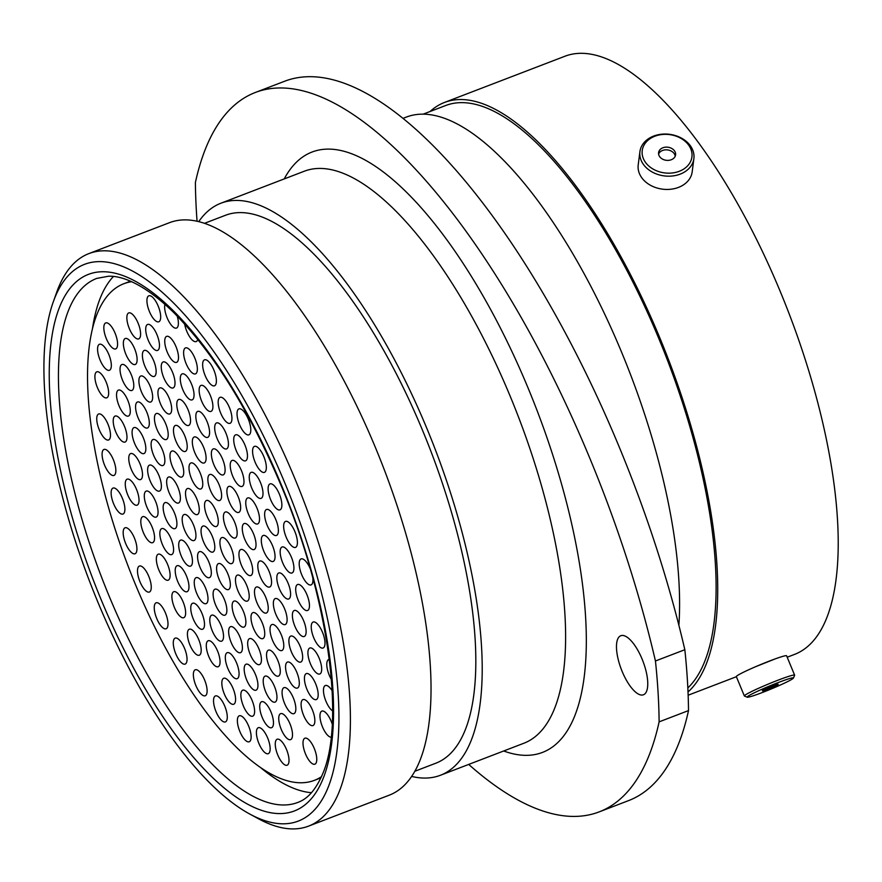 <?xml version="1.0" encoding="UTF-8"?>
<svg xmlns="http://www.w3.org/2000/svg" width="882" height="882" viewBox="0 0 882 882"><rect width="100%" height="100%" fill="white"/><g stroke="black" fill="none" stroke-linecap="round" stroke-linejoin="round"><path stroke-width="1.32" d="M775.069 658.942L755.587 666.704M285.14 483.711A298.182 108.916 -111 0 0 53.262 301.909A298.182 108.916 -111 0 0 97.67 601.623A298.182 108.916 -111 0 0 249.749 814.042A298.182 108.916 -111 0 0 285.14 483.711M53.262 301.909L56.691 292.284A306.616 111.992 69 0 1 88.906 253.586A306.616 111.992 69 0 1 295.117 479.224A306.616 111.992 69 0 1 308.557 826.125A306.616 111.992 69 0 1 258.724 818.904L249.749 814.042M622.174 671.5A31.62 11.554 -111 0 0 643.441 694.773A31.62 11.554 -111 0 0 642.063 658.997A31.62 11.554 -111 0 0 620.796 635.724A31.62 11.554 -111 0 0 622.174 671.5M255.361 92.467L284.754 81.199A497.536 181.736 69 0 1 619.362 447.339A497.536 181.736 69 0 1 684.84 649.714L655.447 660.993A497.536 181.736 -111 0 0 589.97 458.607A497.536 181.736 -111 0 0 255.361 92.467A497.536 181.736 -111 0 0 195.396 182.508A468.86 171.262 69 0 0 197.061 221.217M88.906 253.586L169.531 222.661A306.616 111.992 69 0 1 375.743 448.299A306.616 111.992 69 0 1 389.183 795.2L308.557 826.125M204.536 223.311L225.549 215.252A293.463 107.196 69 0 1 422.908 431.221A293.463 107.196 69 0 1 435.774 763.228L414.772 771.287M198.759 221.614A306.363 111.904 69 0 1 220.919 203.213A306.363 111.904 69 0 1 426.965 428.663A306.363 111.904 69 0 1 440.394 775.278A306.363 111.904 69 0 1 411.607 776.414M403.052 118.342L406.393 117.063A320.364 117.019 69 0 1 621.854 352.822A320.364 117.019 69 0 1 678.886 625.305M423.184 114.142L445.686 105.509A317.068 115.818 69 0 1 658.931 338.842A317.068 115.818 69 0 1 687.839 687.938M430.074 111.496A320.364 117.019 69 0 1 444.506 102.444A320.364 117.019 69 0 1 659.957 338.192A320.364 117.019 69 0 1 688.015 691.973M444.506 102.444L564.998 56.216A320.364 117.019 69 0 1 780.449 291.975A320.364 117.019 69 0 1 794.495 654.422L787.185 657.222M684.84 649.714A468.86 171.262 69 0 1 688.511 710.583A497.536 181.736 69 0 1 628.546 800.624L599.154 811.892A497.536 181.736 -111 0 0 659.119 721.862A468.86 171.262 69 0 0 655.447 660.993M688.511 710.583L659.119 721.862M468.695 764.418A497.536 181.736 -111 0 0 599.154 811.892M666.781 173.115A25.06 19.316 7.3 0 0 692.05 155.287A25.06 19.316 7.3 0 0 667.387 134.395A25.06 19.316 7.3 0 0 642.107 152.233A25.06 19.316 7.3 0 0 666.781 173.115M667.233 134.097A27.199 20.959 -172.7 0 1 693.88 158.584A27.199 20.959 -172.7 0 1 666.572 176.124A27.199 20.959 -172.7 0 1 639.924 151.638A27.199 20.959 -172.7 0 1 667.233 134.097M658.545 153.236A8.566 6.604 7.3 0 0 666.605 160.348A8.566 6.604 7.3 0 0 675.579 154.846A8.566 6.604 7.3 0 0 675.623 154.284A8.566 6.604 7.3 0 0 667.553 147.173A8.566 6.604 7.3 0 0 658.578 152.663A8.566 6.604 7.3 0 0 658.545 153.236M639.924 151.638L638.215 164.912A27.199 20.959 7.3 0 0 664.874 189.387A27.199 20.959 7.3 0 0 692.183 171.847L693.88 158.584M675.215 156.18A8.566 6.604 7.3 0 0 667.575 149.918A8.566 6.604 7.3 0 0 658.589 154.041M752.589 695.997A25.06 1.676 157.5 0 0 777.814 686.152A25.06 1.676 157.5 0 0 793.447 678.06A25.06 1.676 157.5 0 0 788.012 679.052A25.06 1.676 157.5 0 0 761.331 689.548A25.06 1.676 157.5 0 0 747.241 697.199A25.06 1.676 157.5 0 0 752.589 695.997M747.241 697.199L744.452 696.052A27.199 1.819 -22.5 0 1 744.353 695.964A27.199 1.819 -22.5 0 1 760.527 687.398A27.199 1.819 -22.5 0 1 788.706 676.362A27.199 1.819 -22.5 0 1 794.616 675.138A27.199 1.819 -22.5 0 1 794.605 675.281L793.447 678.06M765.201 689.151A8.566 0.573 157.5 0 0 762.379 690.804A8.566 0.573 157.5 0 0 767.064 689.426A8.566 0.573 157.5 0 0 775.399 685.898A8.566 0.573 157.5 0 0 778.211 684.245A8.566 0.573 157.5 0 0 773.536 685.623A8.566 0.573 157.5 0 0 765.201 689.151M794.616 675.138L786.601 655.789A27.199 1.819 157.5 0 0 780.691 657.013A27.199 1.819 157.5 0 0 752.511 668.049A27.199 1.819 157.5 0 0 736.338 676.615L744.353 695.964M215.792 510.733A13.914 5.083 69 0 1 216.41 526.466A13.914 5.083 69 0 1 207.05 516.235A13.914 5.083 69 0 1 206.443 500.491A13.914 5.083 69 0 1 215.792 510.733M219.122 484.747A13.914 5.083 69 0 1 219.728 500.491A13.914 5.083 69 0 1 210.379 490.249A13.914 5.083 69 0 1 209.762 474.505A13.914 5.083 69 0 1 219.122 484.747M234.656 522.254A13.914 5.083 69 0 1 235.274 537.998A13.914 5.083 69 0 1 225.913 527.756A13.914 5.083 69 0 1 225.307 512.023A13.914 5.083 69 0 1 234.656 522.254M250.201 559.772A13.914 5.083 69 0 1 250.808 575.516A13.914 5.083 69 0 1 241.448 565.274A13.914 5.083 69 0 1 240.841 549.53A13.914 5.083 69 0 1 250.201 559.772M246.706 585.361A13.914 5.083 69 0 1 247.324 601.105A13.914 5.083 69 0 1 237.964 590.863A13.914 5.083 69 0 1 237.357 575.119A13.914 5.083 69 0 1 246.706 585.361M227.843 573.829A13.914 5.083 69 0 1 228.46 589.573A13.914 5.083 69 0 1 219.1 579.331A13.914 5.083 69 0 1 218.482 563.598A13.914 5.083 69 0 1 227.843 573.829M196.763 498.804A13.914 5.083 69 0 1 197.381 514.548A13.914 5.083 69 0 1 188.02 504.306A13.914 5.083 69 0 1 187.414 488.562A13.914 5.083 69 0 1 196.763 498.804M200.258 473.215A13.914 5.083 69 0 1 200.864 488.959A13.914 5.083 69 0 1 191.504 478.717A13.914 5.083 69 0 1 190.898 462.973A13.914 5.083 69 0 1 200.258 473.215M203.588 447.229A13.914 5.083 69 0 1 204.194 462.973A13.914 5.083 69 0 1 194.834 452.731A13.914 5.083 69 0 1 194.227 436.987A13.914 5.083 69 0 1 203.588 447.229M222.606 459.158A13.914 5.083 69 0 1 223.223 474.891A13.914 5.083 69 0 1 213.863 464.66A13.914 5.083 69 0 1 213.257 448.916A13.914 5.083 69 0 1 222.606 459.158M238.151 496.665A13.914 5.083 69 0 1 238.757 512.409A13.914 5.083 69 0 1 229.397 502.167A13.914 5.083 69 0 1 228.791 486.423A13.914 5.083 69 0 1 238.151 496.665M253.52 533.786A13.914 5.083 69 0 1 254.137 549.53A13.914 5.083 69 0 1 244.777 539.288A13.914 5.083 69 0 1 244.171 523.544A13.914 5.083 69 0 1 253.52 533.786M269.065 571.304A13.914 5.083 69 0 1 269.671 587.037A13.914 5.083 69 0 1 260.311 576.806A13.914 5.083 69 0 1 259.705 561.062A13.914 5.083 69 0 1 269.065 571.304M265.736 597.29A13.914 5.083 69 0 1 266.353 613.023A13.914 5.083 69 0 1 256.993 602.792A13.914 5.083 69 0 1 256.375 587.048A13.914 5.083 69 0 1 265.736 597.29M262.252 622.879A13.914 5.083 69 0 1 262.858 638.612A13.914 5.083 69 0 1 253.498 628.381A13.914 5.083 69 0 1 252.891 612.637A13.914 5.083 69 0 1 262.252 622.879M243.388 611.347A13.914 5.083 69 0 1 243.994 627.091A13.914 5.083 69 0 1 234.634 616.849A13.914 5.083 69 0 1 234.028 601.105A13.914 5.083 69 0 1 243.388 611.347M224.359 599.418A13.914 5.083 69 0 1 224.965 615.162A13.914 5.083 69 0 1 215.605 604.92A13.914 5.083 69 0 1 214.999 589.187A13.914 5.083 69 0 1 224.359 599.418M208.814 561.911A13.914 5.083 69 0 1 209.431 577.655A13.914 5.083 69 0 1 200.071 567.413A13.914 5.083 69 0 1 199.464 551.669A13.914 5.083 69 0 1 208.814 561.911M193.445 524.79A13.914 5.083 69 0 1 194.051 540.534A13.914 5.083 69 0 1 184.691 530.291A13.914 5.083 69 0 1 184.084 514.548A13.914 5.083 69 0 1 193.445 524.79M177.899 487.272A13.914 5.083 69 0 1 178.517 503.016A13.914 5.083 69 0 1 169.157 492.773A13.914 5.083 69 0 1 168.55 477.041A13.914 5.083 69 0 1 177.899 487.272M181.229 461.286A13.914 5.083 69 0 1 181.835 477.03A13.914 5.083 69 0 1 172.486 466.798A13.914 5.083 69 0 1 171.869 451.055A13.914 5.083 69 0 1 181.229 461.286M184.713 435.697A13.914 5.083 69 0 1 185.33 451.441A13.914 5.083 69 0 1 175.97 441.198A13.914 5.083 69 0 1 175.364 425.466A13.914 5.083 69 0 1 184.713 435.697M188.042 409.711A13.914 5.083 69 0 1 188.649 425.455A13.914 5.083 69 0 1 179.3 415.224A13.914 5.083 69 0 1 178.682 399.48A13.914 5.083 69 0 1 188.042 409.711M207.072 421.64A13.914 5.083 69 0 1 207.678 437.384A13.914 5.083 69 0 1 198.329 427.142A13.914 5.083 69 0 1 197.711 411.398A13.914 5.083 69 0 1 207.072 421.64M225.935 433.172A13.914 5.083 69 0 1 226.542 448.916A13.914 5.083 69 0 1 217.192 438.674A13.914 5.083 69 0 1 216.575 422.93A13.914 5.083 69 0 1 225.935 433.172M241.481 470.679A13.914 5.083 69 0 1 242.087 486.423A13.914 5.083 69 0 1 232.727 476.181A13.914 5.083 69 0 1 232.12 460.448A13.914 5.083 69 0 1 241.481 470.679M257.015 508.197A13.914 5.083 69 0 1 257.621 523.941A13.914 5.083 69 0 1 248.261 513.699A13.914 5.083 69 0 1 247.655 497.955A13.914 5.083 69 0 1 257.015 508.197M272.549 545.715A13.914 5.083 69 0 1 273.166 561.448A13.914 5.083 69 0 1 263.806 551.217A13.914 5.083 69 0 1 263.2 535.473A13.914 5.083 69 0 1 272.549 545.715M288.094 583.222A13.914 5.083 69 0 1 288.701 598.966A13.914 5.083 69 0 1 279.34 588.724A13.914 5.083 69 0 1 278.734 572.98A13.914 5.083 69 0 1 288.094 583.222M284.599 608.812A13.914 5.083 69 0 1 285.217 624.555A13.914 5.083 69 0 1 275.857 614.313A13.914 5.083 69 0 1 275.25 598.58A13.914 5.083 69 0 1 284.599 608.812M281.281 634.797A13.914 5.083 69 0 1 281.887 650.541A13.914 5.083 69 0 1 272.527 640.299A13.914 5.083 69 0 1 271.921 624.555A13.914 5.083 69 0 1 281.281 634.797M277.786 660.386A13.914 5.083 69 0 1 278.392 676.13A13.914 5.083 69 0 1 269.043 665.888A13.914 5.083 69 0 1 268.426 650.155A13.914 5.083 69 0 1 277.786 660.386M258.922 648.865A13.914 5.083 69 0 1 259.529 664.598A13.914 5.083 69 0 1 250.179 654.367A13.914 5.083 69 0 1 249.562 638.623A13.914 5.083 69 0 1 258.922 648.865M239.893 636.936A13.914 5.083 69 0 1 240.499 652.68A13.914 5.083 69 0 1 231.15 642.438A13.914 5.083 69 0 1 230.533 626.694A13.914 5.083 69 0 1 239.893 636.936M221.029 625.404A13.914 5.083 69 0 1 221.636 641.148A13.914 5.083 69 0 1 212.286 630.906A13.914 5.083 69 0 1 211.669 615.173A13.914 5.083 69 0 1 221.029 625.404M205.495 587.897A13.914 5.083 69 0 1 206.101 603.641A13.914 5.083 69 0 1 196.741 593.399A13.914 5.083 69 0 1 196.135 577.655A13.914 5.083 69 0 1 205.495 587.897M189.95 550.379A13.914 5.083 69 0 1 190.567 566.123A13.914 5.083 69 0 1 181.207 555.88A13.914 5.083 69 0 1 180.59 540.137A13.914 5.083 69 0 1 189.95 550.379M174.415 512.861A13.914 5.083 69 0 1 175.022 528.605A13.914 5.083 69 0 1 165.662 518.373A13.914 5.083 69 0 1 165.055 502.63A13.914 5.083 69 0 1 174.415 512.861M158.87 475.354A13.914 5.083 69 0 1 159.488 491.098A13.914 5.083 69 0 1 150.127 480.855A13.914 5.083 69 0 1 149.521 465.112A13.914 5.083 69 0 1 158.87 475.354M162.365 449.765A13.914 5.083 69 0 1 162.972 465.509A13.914 5.083 69 0 1 153.611 455.266A13.914 5.083 69 0 1 153.005 439.523A13.914 5.083 69 0 1 162.365 449.765M165.695 423.779A13.914 5.083 69 0 1 166.301 439.523A13.914 5.083 69 0 1 156.941 429.28A13.914 5.083 69 0 1 156.335 413.537A13.914 5.083 69 0 1 165.695 423.779M169.179 398.19A13.914 5.083 69 0 1 169.785 413.934A13.914 5.083 69 0 1 160.436 403.691A13.914 5.083 69 0 1 159.818 387.948A13.914 5.083 69 0 1 169.179 398.19M172.508 372.204A13.914 5.083 69 0 1 173.115 387.948A13.914 5.083 69 0 1 163.754 377.705A13.914 5.083 69 0 1 163.148 361.962A13.914 5.083 69 0 1 172.508 372.204M191.537 384.122A13.914 5.083 69 0 1 192.144 399.866A13.914 5.083 69 0 1 182.783 389.623A13.914 5.083 69 0 1 182.177 373.891A13.914 5.083 69 0 1 191.537 384.122M210.401 395.654A13.914 5.083 69 0 1 211.007 411.398A13.914 5.083 69 0 1 201.647 401.156A13.914 5.083 69 0 1 201.041 385.412A13.914 5.083 69 0 1 210.401 395.654M229.43 407.583A13.914 5.083 69 0 1 230.037 423.316A13.914 5.083 69 0 1 220.676 413.085A13.914 5.083 69 0 1 220.07 397.341A13.914 5.083 69 0 1 229.43 407.583M244.964 445.09A13.914 5.083 69 0 1 245.571 460.834A13.914 5.083 69 0 1 236.222 450.592A13.914 5.083 69 0 1 235.604 434.848A13.914 5.083 69 0 1 244.964 445.09M260.499 482.608A13.914 5.083 69 0 1 261.116 498.352A13.914 5.083 69 0 1 251.756 488.11A13.914 5.083 69 0 1 251.15 472.366A13.914 5.083 69 0 1 260.499 482.608M275.879 519.73A13.914 5.083 69 0 1 276.485 535.462A13.914 5.083 69 0 1 267.136 525.231A13.914 5.083 69 0 1 266.518 509.487A13.914 5.083 69 0 1 275.879 519.73M291.413 557.237A13.914 5.083 69 0 1 292.03 572.98A13.914 5.083 69 0 1 282.67 562.738A13.914 5.083 69 0 1 282.064 546.994A13.914 5.083 69 0 1 291.413 557.237M306.958 594.755A13.914 5.083 69 0 1 307.564 610.498A13.914 5.083 69 0 1 298.204 600.256A13.914 5.083 69 0 1 297.598 584.512A13.914 5.083 69 0 1 306.958 594.755M303.628 620.741A13.914 5.083 69 0 1 304.246 636.484A13.914 5.083 69 0 1 294.886 626.242A13.914 5.083 69 0 1 294.268 610.498A13.914 5.083 69 0 1 303.628 620.741M300.145 646.33A13.914 5.083 69 0 1 300.751 662.073A13.914 5.083 69 0 1 291.391 651.831A13.914 5.083 69 0 1 290.784 636.087A13.914 5.083 69 0 1 300.145 646.33M296.815 672.316A13.914 5.083 69 0 1 297.421 688.059A13.914 5.083 69 0 1 288.072 677.817A13.914 5.083 69 0 1 287.455 662.073A13.914 5.083 69 0 1 296.815 672.316M293.331 697.905A13.914 5.083 69 0 1 293.938 713.648A13.914 5.083 69 0 1 284.577 703.406A13.914 5.083 69 0 1 283.971 687.662A13.914 5.083 69 0 1 293.331 697.905M274.456 686.372A13.914 5.083 69 0 1 275.074 702.116A13.914 5.083 69 0 1 265.714 691.874A13.914 5.083 69 0 1 265.107 676.13A13.914 5.083 69 0 1 274.456 686.372M255.438 674.454A13.914 5.083 69 0 1 256.045 690.198A13.914 5.083 69 0 1 246.684 679.956A13.914 5.083 69 0 1 246.078 664.212A13.914 5.083 69 0 1 255.438 674.454M236.563 662.922A13.914 5.083 69 0 1 237.181 678.666A13.914 5.083 69 0 1 227.821 668.424A13.914 5.083 69 0 1 227.214 652.68A13.914 5.083 69 0 1 236.563 662.922M217.545 650.993A13.914 5.083 69 0 1 218.152 666.737A13.914 5.083 69 0 1 208.791 656.506A13.914 5.083 69 0 1 208.185 640.762A13.914 5.083 69 0 1 217.545 650.993M202 613.486A13.914 5.083 69 0 1 202.617 629.23A13.914 5.083 69 0 1 193.257 618.988A13.914 5.083 69 0 1 192.64 603.244A13.914 5.083 69 0 1 202 613.486M186.466 575.968A13.914 5.083 69 0 1 187.072 591.712A13.914 5.083 69 0 1 177.712 581.47A13.914 5.083 69 0 1 177.106 565.726A13.914 5.083 69 0 1 186.466 575.968M171.086 538.847A13.914 5.083 69 0 1 171.703 554.591A13.914 5.083 69 0 1 162.343 544.348A13.914 5.083 69 0 1 161.726 528.616A13.914 5.083 69 0 1 171.086 538.847M155.552 501.34A13.914 5.083 69 0 1 156.158 517.084A13.914 5.083 69 0 1 146.798 506.841A13.914 5.083 69 0 1 146.191 491.098A13.914 5.083 69 0 1 155.552 501.34M140.006 463.822A13.914 5.083 69 0 1 140.624 479.565A13.914 5.083 69 0 1 131.264 469.323A13.914 5.083 69 0 1 130.657 453.58A13.914 5.083 69 0 1 140.006 463.822M143.336 437.836A13.914 5.083 69 0 1 143.942 453.58A13.914 5.083 69 0 1 134.593 443.337A13.914 5.083 69 0 1 133.976 427.594A13.914 5.083 69 0 1 143.336 437.836M146.82 412.247A13.914 5.083 69 0 1 147.437 427.99A13.914 5.083 69 0 1 138.077 417.748A13.914 5.083 69 0 1 137.471 402.005A13.914 5.083 69 0 1 146.82 412.247M150.149 386.261A13.914 5.083 69 0 1 150.756 402.005A13.914 5.083 69 0 1 141.407 391.762A13.914 5.083 69 0 1 140.789 376.019A13.914 5.083 69 0 1 150.149 386.261M153.644 360.672A13.914 5.083 69 0 1 154.251 376.416A13.914 5.083 69 0 1 144.891 366.173A13.914 5.083 69 0 1 144.284 350.43A13.914 5.083 69 0 1 153.644 360.672M156.963 334.686A13.914 5.083 69 0 1 157.58 350.43A13.914 5.083 69 0 1 148.22 340.187A13.914 5.083 69 0 1 147.614 324.444A13.914 5.083 69 0 1 156.963 334.686M175.992 346.615A13.914 5.083 69 0 1 176.609 362.359A13.914 5.083 69 0 1 167.249 352.116A13.914 5.083 69 0 1 166.632 336.373A13.914 5.083 69 0 1 175.992 346.615M194.856 358.136A13.914 5.083 69 0 1 195.473 373.88A13.914 5.083 69 0 1 186.113 363.638A13.914 5.083 69 0 1 185.507 347.905A13.914 5.083 69 0 1 194.856 358.136M213.885 370.065A13.914 5.083 69 0 1 214.502 385.809A13.914 5.083 69 0 1 205.142 375.567A13.914 5.083 69 0 1 204.525 359.823A13.914 5.083 69 0 1 213.885 370.065M248.294 419.104A13.914 5.083 69 0 1 248.9 434.848A13.914 5.083 69 0 1 239.54 424.606A13.914 5.083 69 0 1 238.934 408.873A13.914 5.083 69 0 1 248.294 419.104M263.828 456.622A13.914 5.083 69 0 1 264.435 472.366A13.914 5.083 69 0 1 255.085 462.124A13.914 5.083 69 0 1 254.468 446.38A13.914 5.083 69 0 1 263.828 456.622M279.374 494.141A13.914 5.083 69 0 1 279.98 509.873A13.914 5.083 69 0 1 270.62 499.642A13.914 5.083 69 0 1 270.013 483.898A13.914 5.083 69 0 1 279.374 494.141M294.908 531.648A13.914 5.083 69 0 1 295.514 547.391A13.914 5.083 69 0 1 286.154 537.149A13.914 5.083 69 0 1 285.548 521.405A13.914 5.083 69 0 1 294.908 531.648M312.845 578.173A13.914 5.083 69 0 1 311.059 584.909A13.914 5.083 69 0 1 301.699 574.667A13.914 5.083 69 0 1 301.093 558.923A13.914 5.083 69 0 1 310.144 568.449M322.492 632.273A13.914 5.083 69 0 1 323.11 648.005A13.914 5.083 69 0 1 313.749 637.774A13.914 5.083 69 0 1 313.132 622.031A13.914 5.083 69 0 1 322.492 632.273M319.174 658.248A13.914 5.083 69 0 1 319.78 673.991A13.914 5.083 69 0 1 310.42 663.76A13.914 5.083 69 0 1 309.814 648.016A13.914 5.083 69 0 1 319.174 658.248M315.679 683.848A13.914 5.083 69 0 1 316.285 699.58A13.914 5.083 69 0 1 306.936 689.349A13.914 5.083 69 0 1 306.319 673.605A13.914 5.083 69 0 1 315.679 683.848M312.349 709.823A13.914 5.083 69 0 1 312.967 725.566A13.914 5.083 69 0 1 303.606 715.335A13.914 5.083 69 0 1 303 699.591A13.914 5.083 69 0 1 312.349 709.823M290.002 723.89A13.914 5.083 69 0 1 290.608 739.634A13.914 5.083 69 0 1 281.248 729.392A13.914 5.083 69 0 1 280.641 713.648A13.914 5.083 69 0 1 290.002 723.89M270.972 711.961A13.914 5.083 69 0 1 271.579 727.705A13.914 5.083 69 0 1 262.23 717.463A13.914 5.083 69 0 1 261.612 701.73A13.914 5.083 69 0 1 270.972 711.961M252.109 700.44A13.914 5.083 69 0 1 252.715 716.173A13.914 5.083 69 0 1 243.355 705.942A13.914 5.083 69 0 1 242.748 690.198A13.914 5.083 69 0 1 252.109 700.44M233.08 688.511A13.914 5.083 69 0 1 233.686 704.255A13.914 5.083 69 0 1 224.337 694.013A13.914 5.083 69 0 1 223.719 678.269A13.914 5.083 69 0 1 233.08 688.511M198.682 639.472A13.914 5.083 69 0 1 199.288 655.216A13.914 5.083 69 0 1 189.928 644.974A13.914 5.083 69 0 1 189.321 629.23A13.914 5.083 69 0 1 198.682 639.472M183.136 601.954A13.914 5.083 69 0 1 183.743 617.698A13.914 5.083 69 0 1 174.393 607.455A13.914 5.083 69 0 1 173.776 591.712A13.914 5.083 69 0 1 183.136 601.954M167.602 564.436A13.914 5.083 69 0 1 168.208 580.18A13.914 5.083 69 0 1 158.848 569.948A13.914 5.083 69 0 1 158.242 554.205A13.914 5.083 69 0 1 167.602 564.436M152.057 526.929A13.914 5.083 69 0 1 152.674 542.673A13.914 5.083 69 0 1 143.314 532.43A13.914 5.083 69 0 1 142.697 516.687A13.914 5.083 69 0 1 152.057 526.929M136.523 489.411A13.914 5.083 69 0 1 137.129 505.154A13.914 5.083 69 0 1 127.769 494.912A13.914 5.083 69 0 1 127.162 479.169A13.914 5.083 69 0 1 136.523 489.411M124.472 426.304A13.914 5.083 69 0 1 125.079 442.047A13.914 5.083 69 0 1 115.718 431.816A13.914 5.083 69 0 1 115.112 416.072A13.914 5.083 69 0 1 124.472 426.304M127.802 400.329A13.914 5.083 69 0 1 128.408 416.061A13.914 5.083 69 0 1 119.048 405.83A13.914 5.083 69 0 1 118.442 390.087A13.914 5.083 69 0 1 127.802 400.329M131.286 374.729A13.914 5.083 69 0 1 131.892 390.472A13.914 5.083 69 0 1 122.543 380.241A13.914 5.083 69 0 1 121.925 364.498A13.914 5.083 69 0 1 131.286 374.729M134.615 348.754A13.914 5.083 69 0 1 135.222 364.487A13.914 5.083 69 0 1 125.861 354.255A13.914 5.083 69 0 1 125.255 338.512A13.914 5.083 69 0 1 134.615 348.754M138.099 323.154A13.914 5.083 69 0 1 138.717 338.897A13.914 5.083 69 0 1 129.356 328.666A13.914 5.083 69 0 1 128.739 312.923A13.914 5.083 69 0 1 138.099 323.154M158.176 306.054A13.914 5.083 69 0 1 158.782 321.798A13.914 5.083 69 0 1 149.433 311.555A13.914 5.083 69 0 1 148.815 295.812A13.914 5.083 69 0 1 158.176 306.054M177.205 316.054A13.914 5.083 69 0 1 176.499 328.071A13.914 5.083 69 0 1 167.139 317.84A13.914 5.083 69 0 1 164.923 304.312M197.777 339.394A13.914 5.083 69 0 1 196.179 341.577A13.914 5.083 69 0 1 186.819 331.345A13.914 5.083 69 0 1 184.647 323.97M331.412 679.581A13.914 5.083 69 0 1 329.284 675.281A13.914 5.083 69 0 1 328.677 659.538A13.914 5.083 69 0 1 329.306 659.416M332.646 710.936A13.914 5.083 69 0 1 325.965 701.267A13.914 5.083 69 0 1 325.348 685.523A13.914 5.083 69 0 1 332.161 690.782M231.172 547.843A13.914 5.083 69 0 1 231.779 563.587A13.914 5.083 69 0 1 222.418 553.345A13.914 5.083 69 0 1 221.812 537.612A13.914 5.083 69 0 1 231.172 547.843M314.268 748.443A13.914 5.083 69 0 1 314.874 764.187A13.914 5.083 69 0 1 305.514 753.956A13.914 5.083 69 0 1 304.907 738.212A13.914 5.083 69 0 1 314.268 748.443M331.18 737.22A13.914 5.083 69 0 1 322.47 726.856A13.914 5.083 69 0 1 321.864 711.113A13.914 5.083 69 0 1 331.224 721.355A13.914 5.083 69 0 1 332.249 724.155M286.507 749.48A13.914 5.083 69 0 1 287.124 765.223A13.914 5.083 69 0 1 277.764 754.981A13.914 5.083 69 0 1 277.157 739.237A13.914 5.083 69 0 1 286.507 749.48M267.643 737.947A13.914 5.083 69 0 1 268.26 753.691A13.914 5.083 69 0 1 258.9 743.449A13.914 5.083 69 0 1 258.294 727.705A13.914 5.083 69 0 1 267.643 737.947M248.614 726.029A13.914 5.083 69 0 1 249.231 741.773A13.914 5.083 69 0 1 239.871 731.531A13.914 5.083 69 0 1 239.265 715.787A13.914 5.083 69 0 1 248.614 726.029M224.778 706.173A13.914 5.083 69 0 1 225.395 721.917A13.914 5.083 69 0 1 216.035 711.675A13.914 5.083 69 0 1 215.417 695.942A13.914 5.083 69 0 1 224.778 706.173M204.613 680.033A13.914 5.083 69 0 1 205.23 695.777A13.914 5.083 69 0 1 195.87 685.534A13.914 5.083 69 0 1 195.253 669.791A13.914 5.083 69 0 1 204.613 680.033M184.536 648.358A13.914 5.083 69 0 1 185.143 664.102A13.914 5.083 69 0 1 175.794 653.871A13.914 5.083 69 0 1 175.176 638.127A13.914 5.083 69 0 1 184.536 648.358M165.496 613.056A13.914 5.083 69 0 1 166.103 628.789A13.914 5.083 69 0 1 156.753 618.558A13.914 5.083 69 0 1 156.136 602.814A13.914 5.083 69 0 1 165.496 613.056M148.749 576.299A13.914 5.083 69 0 1 149.356 592.043A13.914 5.083 69 0 1 139.995 581.8A13.914 5.083 69 0 1 139.389 566.057A13.914 5.083 69 0 1 148.749 576.299M134.417 538.02A13.914 5.083 69 0 1 135.034 553.764A13.914 5.083 69 0 1 125.674 543.521A13.914 5.083 69 0 1 125.057 527.789A13.914 5.083 69 0 1 134.417 538.02M122.377 498.308A13.914 5.083 69 0 1 122.995 514.052A13.914 5.083 69 0 1 113.635 503.809A13.914 5.083 69 0 1 113.028 488.066A13.914 5.083 69 0 1 122.377 498.308M113.348 459.687A13.914 5.083 69 0 1 113.954 475.431A13.914 5.083 69 0 1 104.594 465.189A13.914 5.083 69 0 1 103.988 449.445A13.914 5.083 69 0 1 113.348 459.687M107.99 424.231A13.914 5.083 69 0 1 108.607 439.975A13.914 5.083 69 0 1 99.247 429.732A13.914 5.083 69 0 1 98.641 413.989A13.914 5.083 69 0 1 107.99 424.231M106.149 382.082A13.914 5.083 69 0 1 106.766 397.826A13.914 5.083 69 0 1 97.406 387.584A13.914 5.083 69 0 1 96.799 371.84A13.914 5.083 69 0 1 106.149 382.082M108.828 354.52A13.914 5.083 69 0 1 109.434 370.264A13.914 5.083 69 0 1 100.074 360.021A13.914 5.083 69 0 1 99.468 344.278A13.914 5.083 69 0 1 108.828 354.52M115.079 333.153A13.914 5.083 69 0 1 115.696 348.897A13.914 5.083 69 0 1 106.336 338.655A13.914 5.083 69 0 1 105.73 322.922A13.914 5.083 69 0 1 115.079 333.153M212.297 536.322A13.914 5.083 69 0 1 212.904 552.066A13.914 5.083 69 0 1 203.555 541.824A13.914 5.083 69 0 1 202.937 526.08A13.914 5.083 69 0 1 212.297 536.322M321.478 776.678A265.967 97.152 69 0 1 314.378 780.361A265.967 97.152 69 0 1 135.497 584.634A265.967 97.152 69 0 1 123.844 283.717A265.967 97.152 69 0 1 131.583 281.7M92.412 329.118A280.641 102.51 69 0 1 94.374 318.016A280.641 102.51 69 0 1 113.436 276.474M311.489 792.697A280.641 102.51 69 0 1 260.653 767.638M440.394 775.278L523.798 743.272A306.363 111.904 -111 0 0 510.369 396.668A306.363 111.904 -111 0 0 304.334 171.207L220.919 203.213M284.225 178.925A321.544 117.449 69 0 1 528.329 388.609A321.544 117.449 69 0 1 503.699 750.99M96.744 278.403A280.641 102.51 -111 0 0 109.048 595.912A280.641 102.51 -111 0 0 297.796 802.444C303.551 800.294 313.441 795.288 322.702 773.79C345.358 721.807 328.435 597.379 281.38 486.169C249.474 410.615 213.532 352.679 173.556 312.382C144.692 284.258 122.366 275.647 108.497 276.231L96.744 278.403M101.066 599.495A287.389 104.969 69 0 1 81.673 277.753A287.389 104.969 69 0 1 281.744 485.839A287.389 104.969 69 0 1 301.137 807.581A287.389 104.969 69 0 1 101.066 599.495M688.147 695.214L736.382 676.714M123.844 283.717L130.415 281.193M314.378 780.361L320.96 777.836"/></g></svg>
